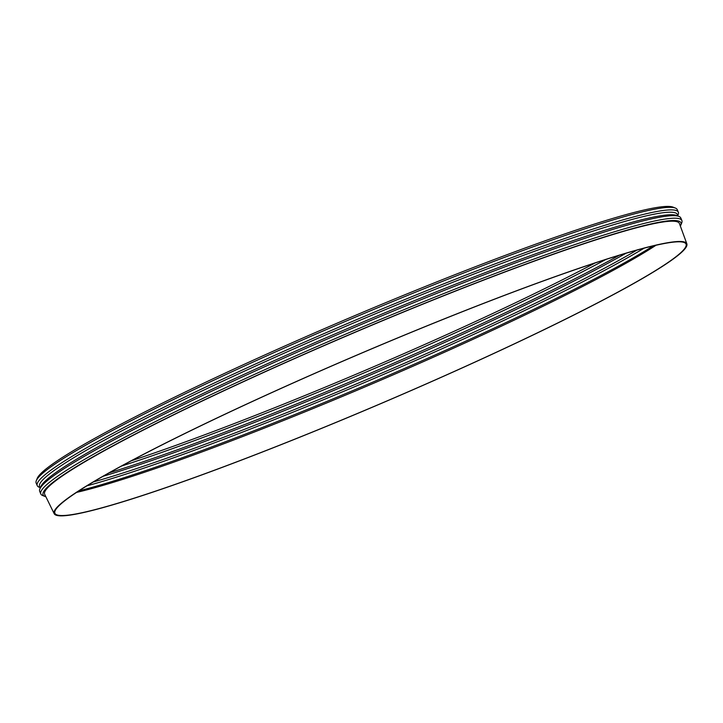 <?xml version="1.0" encoding="UTF-8"?>
<svg xmlns="http://www.w3.org/2000/svg" width="723" height="723" viewBox="0 0 723 723"><rect width="100%" height="100%" fill="white"/><g stroke="black" fill="none" stroke-linecap="round" stroke-linejoin="round"><path stroke-width="1.08" d="M680.352 226.082A346.715 27.248 156.9 0 0 680.786 225.215L681.717 222.919A348.477 27.384 156.9 0 0 681.87 220.506L680.786 217.966A348.486 27.384 156.9 0 0 678.942 216.403L676.638 215.481A346.715 27.248 156.9 0 0 397.921 307.42A346.715 27.248 156.9 0 0 60.172 469.579A346.715 27.248 156.9 0 0 40.786 486.696L39.846 488.992A348.486 27.384 156.9 0 0 39.702 491.405L40.795 493.954A348.477 27.384 156.9 0 0 42.639 495.508L44.934 496.421A346.715 27.248 156.9 0 0 45.865 496.719M678.047 216.041L677.388 214.487A346.715 27.248 156.9 0 0 409.29 299.774A346.715 27.248 156.9 0 0 59.096 467.04A346.715 27.248 156.9 0 0 39.548 486.552L40.208 488.097M678.942 216.403A348.486 27.384 156.9 0 0 398.807 308.811A348.486 27.384 156.9 0 0 59.34 471.794A348.486 27.384 156.9 0 0 39.846 488.992M681.87 220.506A348.477 27.384 156.9 0 0 412.435 306.209A348.477 27.384 156.9 0 0 60.434 474.333A348.477 27.384 156.9 0 0 40.795 493.954M680.786 225.215A346.715 27.248 156.9 0 0 425.232 303.054A346.715 27.248 156.9 0 0 62.639 475.354A346.715 27.248 156.9 0 0 44.934 496.421M686.85 243.841L679.439 223.57A345.043 27.113 156.9 0 0 413.24 308.07A345.043 27.113 156.9 0 0 64.085 474.794A345.043 27.113 156.9 0 0 44.681 494.315L54.189 513.701A343.913 27.031 156.9 0 0 381.075 403.524A343.913 27.031 156.9 0 0 686.85 243.841A343.913 27.031 156.9 0 0 421.527 328.07A343.913 27.031 156.9 0 0 73.52 494.243A343.913 27.031 156.9 0 0 54.189 513.701M74.243 493.963A343.082 26.959 156.9 0 0 54.948 513.375A343.082 26.959 156.9 0 0 381.048 403.47A343.082 26.959 156.9 0 0 686.082 244.166A343.082 26.959 156.9 0 0 421.41 328.188A343.082 26.959 156.9 0 0 74.243 493.963M76.566 492.408A344.211 27.049 156.9 0 0 372.616 383.678A344.211 27.049 156.9 0 0 655.987 245.269M78.97 490.845A347.655 27.32 156.9 0 0 372.083 382.44A347.655 27.32 156.9 0 0 653.203 245.91M86.914 485.847A347.655 27.32 156.9 0 0 370.962 379.81A347.655 27.32 156.9 0 0 644.094 248.188M93.339 481.97A345.883 27.185 156.9 0 0 636.846 250.149M103.163 476.267A345.883 27.185 156.9 0 0 625.928 253.285M109.218 472.842A347.655 27.32 156.9 0 0 619.268 255.282M121.509 466.073A347.655 27.32 156.9 0 0 605.874 259.467M131.405 460.759A345.883 27.185 156.9 0 0 595.192 262.937M677.803 215.481L678.165 214.586A348.486 27.384 156.9 0 0 678.319 212.173L677.234 209.634A348.486 27.384 156.9 0 0 675.409 208.079L673.095 207.158A346.715 27.248 156.9 0 0 394.415 299.069A346.715 27.248 156.9 0 0 56.62 461.247A346.715 27.248 156.9 0 0 37.225 478.373L36.295 480.687A348.486 27.384 156.9 0 0 36.15 483.081L37.235 485.621A348.486 27.384 156.9 0 0 39.078 487.185L39.973 487.537M675.409 208.079A348.486 27.384 156.9 0 0 395.309 300.47A348.486 27.384 156.9 0 0 55.788 463.47A348.486 27.384 156.9 0 0 36.295 480.687M678.319 212.173A348.486 27.384 156.9 0 0 408.856 297.894A348.486 27.384 156.9 0 0 56.873 466.01A348.486 27.384 156.9 0 0 37.235 485.621"/></g></svg>
